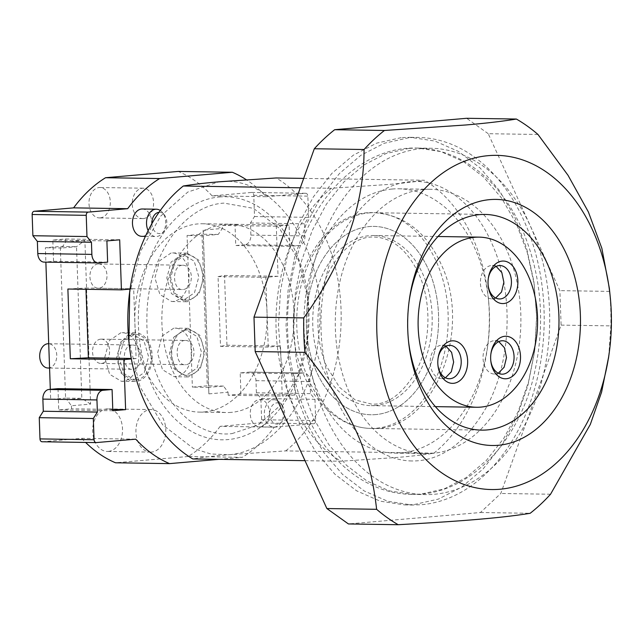 <?xml version="1.0" encoding="UTF-8"?>
<svg xmlns="http://www.w3.org/2000/svg" width="643" height="643" viewBox="0 0 643 643"><rect width="100%" height="100%" fill="white"/><g stroke="black" fill="none" stroke-linecap="round" stroke-linejoin="round"><path stroke-width="0.48" stroke-dasharray="3.21 2.41" d="M438.012 358.738A16.71 11.735 90.9 0 0 437.963 359.091A16.71 11.735 90.9 0 0 437.875 364.637A16.71 11.735 90.9 0 0 437.915 364.991M490.858 354.164A16.71 11.735 90.9 0 0 490.81 354.518A16.71 11.735 90.9 0 0 490.722 360.064A16.71 11.735 90.9 0 0 490.762 360.418M488.23 278.949A16.71 11.735 90.9 0 0 488.182 279.303A16.71 11.735 90.9 0 0 488.101 284.849A16.71 11.735 90.9 0 0 488.133 285.211M445.945 346.167L441.331 345.243A16.71 11.735 90.9 0 0 430.183 362.339A16.71 11.735 90.9 0 0 441.661 378.631A16.71 11.735 90.9 0 0 442.497 378.606L445.454 377.795M498.791 341.594L494.186 340.669A16.71 11.735 90.9 0 0 483.03 357.765A16.71 11.735 90.9 0 0 494.507 374.057A16.71 11.735 90.9 0 0 495.351 374.025L498.309 373.221M496.163 266.387L491.557 265.463A16.71 11.735 90.9 0 0 480.401 282.558A16.71 11.735 90.9 0 0 491.879 298.85A16.71 11.735 90.9 0 0 492.723 298.818L495.681 298.014M375.745 414.59A94.191 66.133 -89.1 0 1 371.011 414.759A94.191 66.133 -89.1 0 1 306.325 322.931A94.191 66.133 -89.1 0 1 369.178 226.569A94.191 66.133 -89.1 0 1 373.904 226.4A94.191 66.133 -89.1 0 1 438.598 318.229A94.191 66.133 -89.1 0 1 375.745 414.59A94.191 66.133 -89.1 0 1 371.011 414.759A94.191 66.133 -89.1 0 1 306.325 322.931A94.191 66.133 -89.1 0 1 369.178 226.569A94.191 66.133 -89.1 0 1 373.904 226.4A94.191 66.133 -89.1 0 1 438.598 318.229A94.191 66.133 -89.1 0 1 375.745 414.59M375.424 405.492A85.077 59.735 -89.1 0 1 371.148 405.645A85.077 59.735 -89.1 0 1 312.723 322.706A85.077 59.735 -89.1 0 1 369.492 235.668A85.077 59.735 -89.1 0 1 373.768 235.515A85.077 59.735 -89.1 0 1 432.192 318.454A85.077 59.735 -89.1 0 1 375.424 405.492M204.241 411.946A94.191 66.133 90.9 0 0 267.022 312.217A94.191 66.133 90.9 0 0 202.408 223.764A94.191 66.133 90.9 0 0 197.674 223.933A94.191 66.133 90.9 0 0 134.901 323.662A94.191 66.133 90.9 0 0 199.515 412.115A94.191 66.133 90.9 0 0 204.241 411.946M276.795 402.872A10.634 7.467 -89.1 0 1 282.197 405.548A10.634 7.467 -89.1 0 1 281.955 421.575A10.634 7.467 -89.1 0 1 277.535 424.099A10.634 7.467 -89.1 0 1 269.706 414.132A10.634 7.467 -89.1 0 1 276.795 402.872M158.998 212.311A10.634 7.467 -89.1 0 1 164.399 214.987A10.634 7.467 -89.1 0 1 164.15 231.014A10.634 7.467 -89.1 0 1 159.737 233.538A10.634 7.467 -89.1 0 1 151.909 223.595M98.025 263.951A12.153 8.536 90.9 0 0 89.916 276.386A12.153 8.536 90.9 0 0 98.258 288.233A12.153 8.536 90.9 0 0 98.869 288.217A12.153 8.536 90.9 0 0 106.979 275.783A12.153 8.536 90.9 0 0 98.636 263.935A12.153 8.536 90.9 0 0 98.025 263.951M100.646 339.158A12.153 8.536 90.9 0 0 92.536 351.592A12.153 8.536 90.9 0 0 100.887 363.448A12.153 8.536 90.9 0 0 101.498 363.424A12.153 8.536 90.9 0 0 109.607 350.99A12.153 8.536 90.9 0 0 101.256 339.142A12.153 8.536 90.9 0 0 100.646 339.158M48.04 368.021A12.153 8.536 90.9 0 0 48.651 367.997A12.153 8.536 90.9 0 0 56.761 355.563A12.153 8.536 90.9 0 0 48.41 343.716M182.387 265.254C171.359 265.455 172.26 291.215 183.231 289.511A12.153 8.536 90.9 0 0 191.341 277.077A12.153 8.536 90.9 0 0 182.998 265.229A12.153 8.536 90.9 0 0 182.387 265.254M98.258 288.233L183.231 289.511M185.015 340.46C173.988 340.661 174.888 366.43 185.859 364.718A12.153 8.536 90.9 0 0 193.969 352.284A12.153 8.536 90.9 0 0 185.626 340.436A12.153 8.536 90.9 0 0 185.015 340.46M100.887 363.448L185.859 364.718M132.161 345.034C121.133 345.235 122.033 371.003 133.013 369.299A12.153 8.536 90.9 0 0 141.122 356.865A12.153 8.536 90.9 0 0 132.771 345.01A12.153 8.536 90.9 0 0 132.161 345.034M49.567 368.045L133.013 369.299M182.017 254.636L171.142 261.974L166.81 277.945L171.44 293.602L182.459 300.168L183.601 300.128L194.475 292.79L198.808 276.82L194.178 261.162L183.159 254.596L182.017 254.636M184.637 329.843L173.771 337.181L169.439 353.152L174.068 368.809L185.088 375.375L186.229 375.335L197.104 367.997L201.436 352.026L196.798 336.369L185.787 329.803L184.637 329.843M131.791 334.424L120.916 341.754L116.584 357.725L121.222 373.382L132.233 379.949L133.382 379.909L144.257 372.578L148.589 356.6L143.952 340.943L132.94 334.384L131.791 334.424M187.434 300.185A22.786 16.003 90.9 0 0 202.641 276.876A22.786 16.003 90.9 0 0 186.992 254.66A22.786 16.003 90.9 0 0 185.843 254.7L174.976 262.039L170.636 278.009L175.282 293.666L186.293 300.225L187.434 300.185M188.52 375.367A22.786 16.003 90.9 0 0 203.727 352.059A22.786 16.003 90.9 0 0 188.077 329.843A22.786 16.003 90.9 0 0 186.936 329.883A22.786 16.003 90.9 0 0 171.729 353.192A22.786 16.003 90.9 0 0 187.378 375.408A22.786 16.003 90.9 0 0 188.52 375.367M135.954 379.949L134.805 379.989L123.802 373.422L119.156 357.773L123.488 341.803L134.363 334.464A22.786 16.003 90.9 0 1 135.504 334.416A22.786 16.003 90.9 0 1 151.161 356.64A22.786 16.003 90.9 0 1 135.954 379.949M108.329 451.394A21.267 14.934 90.9 0 0 122.524 429.637A21.267 14.934 90.9 0 0 107.92 408.9A21.267 14.934 90.9 0 0 106.851 408.932A21.267 14.934 90.9 0 0 92.656 430.697A21.267 14.934 90.9 0 0 107.26 451.426A21.267 14.934 90.9 0 0 108.329 451.394M100.179 217.881A15.191 10.666 90.9 0 0 110.315 202.344A15.191 10.666 90.9 0 0 99.882 187.531A15.191 10.666 90.9 0 0 99.118 187.555A15.191 10.666 90.9 0 0 88.983 203.1A15.191 10.666 90.9 0 0 99.416 217.913A15.191 10.666 90.9 0 0 100.179 217.881M185.795 253.181L174.197 261.01L169.575 278.049L174.518 294.751L186.269 301.744L187.491 301.704L199.089 293.875L203.71 276.836L198.759 260.134L187.017 253.141L185.795 253.181M186.88 328.364L175.282 336.193L170.66 353.232L175.611 369.934L187.354 376.927L188.576 376.886L200.174 369.058L204.796 352.018L199.844 335.316L188.102 328.324L186.88 328.364M134.307 332.945A24.305 17.064 90.9 0 0 118.087 357.813A24.305 17.064 90.9 0 0 134.781 381.508A24.305 17.064 90.9 0 0 136.003 381.468A24.305 17.064 90.9 0 0 152.222 356.6A24.305 17.064 90.9 0 0 135.528 332.897A24.305 17.064 90.9 0 0 134.307 332.945M273.444 399.785A13.672 9.597 -89.1 0 1 274.135 399.761A13.672 9.597 -89.1 0 1 280.388 403.233A13.672 9.597 -89.1 0 1 280.075 423.833A13.672 9.597 -89.1 0 1 274.4 427.081A13.672 9.597 -89.1 0 1 273.709 427.105A13.672 9.597 -89.1 0 1 264.321 413.779A13.672 9.597 -89.1 0 1 273.444 399.785M84.884 240.345L65.707 242.009L61.591 248.005L76.509 246.711L84.884 240.345L90.607 404.109L71.429 405.765L66.888 399.633L81.806 398.347L76.509 246.711L60.289 246.462L45.372 247.756L45.87 262.135M90.607 404.109L81.806 398.347L65.578 398.097L60.289 246.462M208.879 393.87L228.056 392.206L223.515 386.073L208.605 387.367L208.879 393.87L203.156 230.106L222.341 228.45L218.226 234.446L203.309 235.74L208.605 387.367L192.378 387.118L207.295 385.824L201.998 234.197L187.081 235.491L192.378 387.118M203.156 230.106L203.309 235.74L187.081 235.491M151.595 452.061A21.267 14.934 -89.1 0 1 150.526 452.093A21.267 14.934 -89.1 0 1 135.922 431.357A21.267 14.934 -89.1 0 1 150.108 409.599A21.267 14.934 -89.1 0 1 151.177 409.567A21.267 14.934 -89.1 0 1 165.79 430.296A21.267 14.934 -89.1 0 1 151.595 452.061M143.437 218.548A15.191 10.666 -89.1 0 1 142.674 218.58A15.191 10.666 -89.1 0 1 132.241 203.767A15.191 10.666 -89.1 0 1 142.384 188.222A15.191 10.666 -89.1 0 1 143.148 188.198A15.191 10.666 -89.1 0 1 153.581 203.003A15.191 10.666 -89.1 0 1 143.437 218.548M171.142 252.956L159.552 260.785L154.923 277.824L159.882 294.518L171.617 301.519L172.838 301.479A24.305 17.064 -89.1 0 0 189.058 276.611A24.305 17.064 -89.1 0 0 172.364 252.908A24.305 17.064 -89.1 0 0 171.142 252.956M173.771 328.163L162.181 335.992L157.551 353.031L162.502 369.725L174.245 376.726L175.467 376.685A24.305 17.064 -89.1 0 0 191.686 351.817A24.305 17.064 -89.1 0 0 174.992 328.123A24.305 17.064 -89.1 0 0 173.771 328.163M120.924 332.736L109.326 340.573L104.705 357.604L109.656 374.298L121.398 381.307L122.62 381.259A24.305 17.064 -89.1 0 0 138.84 356.391A24.305 17.064 -89.1 0 0 122.146 332.696A24.305 17.064 -89.1 0 0 120.924 332.736M260.335 426.864A13.672 9.597 90.9 0 0 269.465 412.878A13.672 9.597 90.9 0 0 260.069 399.544A13.672 9.597 90.9 0 0 259.386 399.568A13.672 9.597 90.9 0 0 250.264 413.562A13.672 9.597 90.9 0 0 259.651 426.888A13.672 9.597 90.9 0 0 260.335 426.864M240.948 394.135L240.209 372.908L249.267 372.12L303.343 372.956L294.285 373.736L295.024 394.963L240.948 394.135L228.161 395.244L282.245 396.072L280.493 346.038L268.244 347.091L220.501 346.36L218.065 276.611L224.52 275.461L278.057 276.289L276.313 226.248L289.093 225.138L289.84 246.365L298.899 245.586L244.814 244.75A9.115 6.398 90.9 0 0 249.243 241.696A9.115 6.398 90.9 0 0 250.891 235.105L250.465 222.968L254.515 216.538L253.776 195.311A3.038 2.13 90.9 0 0 253.077 193.221A3.038 2.13 90.9 0 0 251.694 192.458A3.038 2.13 90.9 0 0 251.542 192.458L212.11 195.874A151.917 106.674 90.9 0 0 178.256 171.432M294.285 373.736L240.209 372.908M255.978 380.664L310.055 381.5L310.481 393.629L314.949 399.327L260.873 398.491L256.396 392.793L255.978 380.664A9.115 6.398 90.9 0 0 253.881 374.395A9.115 6.398 90.9 0 0 249.725 372.104A9.115 6.398 90.9 0 0 249.267 372.12M310.055 381.5A9.115 6.398 90.9 0 0 307.957 375.223A9.115 6.398 90.9 0 0 303.801 372.94A9.115 6.398 90.9 0 0 303.343 372.956M256.396 392.793L310.481 393.629M314.949 399.327L315.689 420.554A3.038 2.13 90.9 0 1 315.142 422.748A3.038 2.13 90.9 0 1 313.663 423.769L274.231 427.185L220.155 426.349L259.587 422.933A3.038 2.13 90.9 0 0 261.066 421.921A3.038 2.13 90.9 0 0 261.613 419.718L260.873 398.491M220.155 426.349A151.917 106.674 90.9 0 1 188.214 456.49L242.29 457.326A151.917 106.674 90.9 0 0 274.231 427.185M218.95 459.343L242.29 457.326M188.214 456.49L115.507 462.783M42.221 441.757L81.653 438.341L135.737 439.169M81.653 438.341A151.917 106.674 90.9 0 0 85.615 442.432M58.007 388.677L58.746 409.904L71.534 408.803L71.429 405.765M112.822 410.74L58.746 409.904M160.284 210.494A13.672 9.597 -89.1 0 1 162.591 212.672A13.672 9.597 -89.1 0 1 162.269 233.272A13.672 9.597 -89.1 0 1 156.595 236.528A13.672 9.597 -89.1 0 1 155.911 236.552A13.672 9.597 -89.1 0 1 148.139 230.612M61.591 248.005L45.372 247.756M50.315 389.345L50.66 399.383L65.578 398.097M66.888 399.633L50.66 399.383M112.782 409.43L71.534 408.803M130.055 289.101L133.68 288.787L136.115 358.537L131.357 358.947M136.115 358.537L131.268 358.456M67.885 289.02L85.937 288.048L85.985 289.302M295.024 394.963L282.245 396.072M223.515 386.073L207.295 385.824M218.226 234.446L201.998 234.197M228.056 392.206L228.161 395.244M65.707 242.009L65.602 238.971L52.814 240.08L53.554 261.307L44.496 262.095L98.58 262.923M44.045 262.111A9.115 6.398 90.9 0 0 44.496 262.095M244.814 244.75L235.756 245.538L235.016 224.311L222.229 225.412L222.341 228.45M280.493 346.038L226.955 345.211L220.501 346.36M226.955 345.211L224.52 275.461M268.244 347.091L265.808 277.342L278.057 276.289M141.846 236.335A13.672 9.597 90.9 0 0 142.537 236.311A13.672 9.597 90.9 0 0 151.66 222.317A13.672 9.597 90.9 0 0 142.272 208.991M133.68 288.787L85.937 288.048M119.678 239.807L65.602 238.971M106.891 240.916L52.814 240.08M107.638 262.143L53.554 261.307M212.11 195.874L266.186 196.71A151.917 106.674 90.9 0 0 246.357 179.759M266.186 196.71L305.618 193.294A3.038 2.13 90.9 0 1 305.771 193.286A3.038 2.13 90.9 0 1 307.153 194.049A3.038 2.13 90.9 0 1 307.852 196.139L308.6 217.366L304.549 223.804L304.967 235.933A9.115 6.398 -89.1 0 1 303.319 242.532A9.115 6.398 -89.1 0 1 298.899 245.586M254.515 216.538L308.6 217.366M250.465 222.968L304.549 223.804M289.84 246.365L235.756 245.538M289.093 225.138L235.016 224.311M276.313 226.248L222.229 225.412M265.808 277.342L218.065 276.611M537.982 134.475L488.23 133.704L559.892 290.636L561.098 325.117L500.793 493.47L480.417 512.519L348.434 523.949M488.23 133.704L466.649 118.288M401.136 137.642L376.661 143.14L353.329 155.172L331.981 173.288L313.414 196.83L298.296 224.937L287.188 256.573L280.493 290.58L278.467 325.704L281.176 360.659L288.522 394.167L300.241 424.991L315.89 452.005L334.907 474.212L356.592 490.802L380.142 501.162L404.712 504.916L413.947 504.586L438.413 499.097L461.754 487.064L483.094 468.948L501.669 445.406L516.787 417.299L527.895 385.663L534.59 351.657L536.616 316.533L533.907 281.578L526.561 248.069L514.842 217.246L499.193 190.232L480.168 168.024L458.491 151.435L434.933 141.074L410.371 137.321L401.136 137.642M608.736 356.447L610.85 325.88A218.765 153.605 -89.1 0 0 609.644 291.4L609.339 288.185M609.644 291.4L559.892 290.636M561.098 325.117L610.85 325.88M550.545 494.234L500.793 493.47M480.417 512.519L530.17 513.291M408.707 137.763L384.233 143.26L360.9 155.284L339.552 173.409L320.978 196.951L305.867 225.058L294.759 256.694L288.064 290.7L286.039 325.824L288.747 360.779L296.093 394.288L307.812 425.111L323.469 452.125L342.486 474.333L364.171 490.922L387.729 501.283L412.284 505.036L421.519 504.707A183.818 129.074 90.9 0 0 544.187 316.645A183.818 129.074 90.9 0 0 417.942 137.433A183.818 129.074 90.9 0 0 408.707 137.763M409.02 302.017A107.863 75.737 90.9 0 0 408.852 303.239A107.863 75.737 90.9 0 0 408.297 339.03A107.863 75.737 90.9 0 0 408.426 340.251M409.077 148.38L386.025 153.556L364.034 164.889L343.925 181.953L326.427 204.136L312.185 230.62L301.72 260.423L295.418 292.469L293.505 325.559L296.061 358.497L302.982 390.06L314.017 419.099L328.766 444.554L346.69 465.476L367.121 481.101L389.312 490.866L412.444 494.403L421.149 494.089L444.2 488.913L466.191 477.58L486.301 460.509L503.799 438.325L518.041 411.85L528.506 382.038L534.807 350.001L536.72 316.911L534.164 283.973L527.244 252.402L516.2 223.362L501.452 197.915L483.536 176.994L463.105 161.361L440.913 151.603L417.773 148.067L409.077 148.38M422.057 148.573A173.184 121.607 90.9 0 0 306.486 325.76A173.184 121.607 90.9 0 0 425.425 494.604A173.184 121.607 90.9 0 0 434.129 494.29A173.184 121.607 90.9 0 0 549.701 317.112A173.184 121.607 90.9 0 0 430.754 148.268A173.184 121.607 90.9 0 0 422.057 148.573M231.279 412.364A94.191 66.133 -89.1 0 1 226.553 412.533A94.191 66.133 -89.1 0 1 161.859 320.704A94.191 66.133 -89.1 0 1 224.72 224.343A94.191 66.133 -89.1 0 1 229.447 224.174A94.191 66.133 -89.1 0 1 294.14 316.002A94.191 66.133 -89.1 0 1 231.279 412.364M368.696 212.921A107.863 75.737 -89.1 0 1 374.122 212.729A107.863 75.737 -89.1 0 1 448.195 317.883A107.863 75.737 -89.1 0 1 376.219 428.238A107.863 75.737 -89.1 0 1 370.802 428.431A107.863 75.737 -89.1 0 1 296.72 323.268A107.863 75.737 -89.1 0 1 368.696 212.921M232.027 433.591L258.285 424.967L281.208 404.616L298.288 374.781L307.643 338.748L308.23 300.426L298.617 260.511L279.496 228.369L253.446 208.34L223.973 203.116C182.508 205.326 146.508 259.057 146.925 318.108C145.053 382.464 186.928 439.314 232.027 433.591M219.44 196.983A121.535 85.334 -89.1 0 1 308.126 299.413A121.535 85.334 -89.1 0 1 307.507 339.753A121.535 85.334 -89.1 0 1 227.911 439.595A121.535 85.334 -89.1 0 1 138.43 325.671A121.535 85.334 -89.1 0 1 219.44 196.983M128.664 339.52L140.053 386.797L162.695 424.846L193.535 448.565L210.767 453.966L228.442 454.754C273.339 452.085 313.591 398.861 318.807 335.252C328.533 253.712 276.691 174.084 218.909 181.824L187.812 192.04L160.662 216.136L140.431 251.469L129.364 294.148M305.007 460.669L340.983 461.224L398.242 457.366C413.336 456.056 425.216 454.657 433.872 453.178L285.701 450.904L228.442 454.754C214.344 455.951 202.465 457.342 192.812 458.941M285.701 450.904A151.917 106.674 90.9 0 0 341.039 309.235A151.917 106.674 90.9 0 0 276.168 177.966M303.689 178.392L424.34 180.249C415.683 181.728 403.812 183.118 388.718 184.437L331.45 188.286L300.313 187.812M331.45 188.286A151.917 106.674 90.9 0 0 276.112 329.955A151.917 106.674 90.9 0 0 340.983 461.224M433.872 453.178A151.917 106.674 90.9 0 0 487.458 347.558A151.917 106.674 90.9 0 0 488.23 297.146A151.917 106.674 90.9 0 0 424.34 180.249M392.117 189.034A132.169 92.801 -89.1 0 1 398.756 188.801A132.169 92.801 -89.1 0 1 488.567 300.426A132.169 92.801 -89.1 0 1 487.892 344.286A132.169 92.801 -89.1 0 1 401.328 452.865A132.169 92.801 -89.1 0 1 394.689 453.106A132.169 92.801 -89.1 0 1 303.922 324.249A132.169 92.801 -89.1 0 1 392.117 189.034M423.48 189.516A132.169 92.801 -89.1 0 1 430.127 189.283A132.169 92.801 -89.1 0 1 520.894 318.132A132.169 92.801 -89.1 0 1 432.699 453.347A132.169 92.801 -89.1 0 1 426.06 453.588A132.169 92.801 -89.1 0 1 335.284 324.731A132.169 92.801 -89.1 0 1 423.48 189.516M261.613 419.718L315.689 420.554M259.587 422.933L313.663 423.769M251.542 192.458L305.618 193.294M253.776 195.311L307.852 196.139M250.891 235.105L304.967 235.933M437.875 364.637L437.955 365.393M437.963 359.091L438.06 358.336M490.722 360.064L490.802 360.819M490.81 354.518L490.906 353.763M488.101 284.849L488.174 285.613M488.182 279.303L488.286 278.548M442.175 345.219L449.746 345.331M441.661 378.631L449.232 378.751M495.022 340.637L502.593 340.758M494.507 374.057L502.079 374.178M492.393 265.43L499.965 265.551M491.879 298.85L499.45 298.963M202.408 223.764L229.447 224.174M199.515 412.115L226.553 412.533M98.636 263.935L182.998 265.229M101.256 339.142L185.626 340.436M48.723 343.724L132.771 345.01M183.159 254.596L186.992 254.66M182.459 300.168L186.293 300.225M185.787 329.803L188.077 329.843M185.088 375.375L187.378 375.408M132.233 379.949L134.805 379.989M132.94 334.384L135.504 334.416M282.197 405.548L280.388 403.233M281.955 421.575L280.075 423.833M150.526 452.093L107.26 451.426M151.177 409.567L107.92 408.9M142.674 218.58L99.416 217.913M143.148 188.198L99.882 187.531M186.269 301.744L171.617 301.519M187.017 253.141L172.364 252.908M187.354 376.927L174.245 376.726M188.102 328.324L174.992 328.123M134.781 381.508L121.398 381.307M135.528 332.897L122.146 332.696M260.069 399.544L274.135 399.761M259.651 426.888L273.709 427.105M249.725 372.104L303.801 372.94M164.399 214.987L162.591 212.672M164.15 231.014L162.269 233.272M145.358 236.383L155.911 236.552M251.694 192.458L305.771 193.286M371.148 405.645L435.391 406.633M373.768 235.515L438.004 236.503M404.712 504.916L412.284 505.036M410.371 137.321L417.942 137.433M408.297 339.03L408.554 341.554M408.852 303.239L409.189 300.723M412.444 494.403L425.425 494.604M417.773 148.067L430.754 148.268M370.802 428.431L371.268 428.431C432.313 432.723 473.449 331.989 441.395 264.86C426.807 232.34 404.535 214.963 374.588 212.737C313.543 208.453 272.407 309.179 304.469 376.316C317.071 406.384 342.606 428.101 371.268 428.431L481.591 430.135M374.122 212.729L484.91 214.432M308.23 300.426L308.126 299.413M307.643 338.74L307.507 339.753M488.567 300.426L488.23 297.146M487.892 344.286L487.458 347.558M430.127 189.283L398.756 188.801M426.06 453.588L394.689 453.106M371.646 404.134L355.29 399.954L339.576 387.391L326.773 366.655C313.985 338.339 315.215 297.355 329.57 270.349C342.96 247.386 357.838 236.286 374.218 237.042C392.704 237.83 407.662 250.32 419.091 274.521C431.879 302.829 430.649 343.82 416.286 370.818C402.904 393.781 388.026 404.881 371.646 404.134M411.882 460.967C402.414 460.838 393.042 458.451 383.758 453.805C364.107 443.879 348.08 425.2 335.662 397.784C314.073 349.84 316.509 281.063 341.256 235.852C362.387 199.266 387.359 181.133 416.182 181.471C445.695 181.519 475.981 205.816 492.393 244.645C513.99 292.597 511.555 361.374 486.799 406.577C465.677 443.172 440.704 461.296 411.882 460.967M411.367 494.387C466.312 496.042 516.876 445.583 533.441 377.393C545.658 326.403 542.194 277.728 523.064 231.359C510.02 201.5 491.774 179.003 468.329 163.877C452.109 153.693 434.893 148.42 416.696 148.051C361.744 146.395 311.188 196.854 294.623 265.045C282.406 316.026 285.862 364.702 304.999 411.07C317.939 440.704 336.016 463.097 359.228 478.239C375.584 488.624 392.969 494.009 411.367 494.387"/><path stroke-width="0.96" d="M474.88 237.283A85.077 59.735 -89.1 0 1 479.148 237.138A85.077 59.735 -89.1 0 1 537.58 320.077A85.077 59.735 -89.1 0 1 480.811 407.107A85.077 59.735 -89.1 0 1 476.535 407.26A85.077 59.735 -89.1 0 1 418.103 324.321A85.077 59.735 -89.1 0 1 474.88 237.283M453.476 383.316A21.267 14.934 -89.1 0 1 437.955 365.393A21.267 14.934 -89.1 0 1 438.06 358.336A21.267 14.934 -89.1 0 1 451.989 340.862A21.267 14.934 -89.1 0 1 467.646 360.795A21.267 14.934 -89.1 0 1 453.476 383.316M506.322 378.743A21.267 14.934 -89.1 0 1 490.802 360.819A21.267 14.934 -89.1 0 1 490.906 353.763A21.267 14.934 -89.1 0 1 504.835 336.289A21.267 14.934 -89.1 0 1 520.5 356.222A21.267 14.934 -89.1 0 1 506.322 378.743M503.694 303.536A21.267 14.934 -89.1 0 1 488.174 285.613A21.267 14.934 -89.1 0 1 488.286 278.548A21.267 14.934 -89.1 0 1 502.215 261.082A21.267 14.934 -89.1 0 1 517.872 281.015A21.267 14.934 -89.1 0 1 503.694 303.536M437.915 364.991A16.71 11.735 90.9 0 0 449.232 378.751A16.71 11.735 90.9 0 0 450.068 378.719A16.71 11.735 90.9 0 0 461.224 361.623A16.71 11.735 90.9 0 0 449.746 345.331A16.71 11.735 90.9 0 0 448.902 345.363A16.71 11.735 90.9 0 0 438.012 358.738M490.762 360.418A16.71 11.735 90.9 0 0 502.079 374.178A16.71 11.735 90.9 0 0 502.914 374.146A16.71 11.735 90.9 0 0 514.07 357.05A16.71 11.735 90.9 0 0 502.593 340.758A16.71 11.735 90.9 0 0 501.757 340.79A16.71 11.735 90.9 0 0 490.858 354.164M488.133 285.211A16.71 11.735 90.9 0 0 499.45 298.963A16.71 11.735 90.9 0 0 500.294 298.939A16.71 11.735 90.9 0 0 511.442 281.843A16.71 11.735 90.9 0 0 499.965 265.551A16.71 11.735 90.9 0 0 499.129 265.575A16.71 11.735 90.9 0 0 488.23 278.949M445.454 377.795L451.306 371.791L453.645 362.105L451.603 352.348L445.945 346.167M498.309 373.221L504.152 367.217L506.499 357.532L504.45 347.775L498.791 341.594M495.681 298.014L501.524 292.01L503.871 282.317L501.829 272.568L496.163 266.387M158.99 212.311A10.634 7.467 -89.1 0 1 158.998 212.311A10.634 7.467 -89.1 0 0 151.909 223.595M48.723 343.724L48.41 343.716A12.153 8.536 90.9 0 0 47.799 343.74A12.153 8.536 90.9 0 0 39.689 356.174A12.153 8.536 90.9 0 0 48.04 368.021L49.567 368.045M85.615 442.432A151.917 106.674 90.9 0 0 115.507 462.783L169.583 463.619L218.95 459.343M39.247 417.677L93.323 418.513L97.374 412.075L96.948 399.946A9.115 6.398 -89.1 0 1 98.596 393.347A9.115 6.398 -89.1 0 1 103.025 390.293L48.948 389.465A9.115 6.398 -89.1 0 0 44.52 392.519A9.115 6.398 -89.1 0 0 42.872 399.11L43.298 411.247L39.247 417.677L39.987 438.904L94.063 439.74A3.038 2.13 90.9 0 0 94.762 441.829A3.038 2.13 90.9 0 0 96.153 442.593A3.038 2.13 90.9 0 0 96.305 442.585L135.737 439.169A151.917 106.674 90.9 0 0 169.583 463.619M39.987 438.904A3.038 2.13 90.9 0 0 40.686 440.994A3.038 2.13 90.9 0 0 42.068 441.757A3.038 2.13 90.9 0 0 42.221 441.757L96 442.585M94.063 439.74L93.323 418.513M43.298 411.247L97.374 412.075M131.268 358.456L88.372 357.797L70.32 358.77L123.866 359.598L125.61 409.631L112.822 410.74L112.083 389.513L103.025 390.293M112.083 389.513L58.007 388.677L48.948 389.465M148.139 230.612A13.672 9.597 -89.1 0 1 147.536 216.876A13.672 9.597 -89.1 0 1 155.646 209.232A13.672 9.597 -89.1 0 1 156.329 209.208A13.672 9.597 -89.1 0 1 160.284 210.494M45.87 262.135L50.315 389.345M125.61 409.631L112.782 409.43M131.357 358.947L123.866 359.598M85.985 289.302L88.372 357.797M246.357 179.759A151.917 106.674 90.9 0 0 232.332 172.26L178.256 171.432L105.548 177.725A151.917 106.674 90.9 0 0 73.607 207.866L34.175 211.282A3.038 2.13 90.9 0 0 32.697 212.294A3.038 2.13 90.9 0 0 32.15 214.497L32.889 235.724L37.366 241.422L37.792 253.551L91.869 254.379A9.115 6.398 90.9 0 0 93.966 260.656A9.115 6.398 90.9 0 0 98.122 262.939A9.115 6.398 90.9 0 0 98.58 262.923L107.638 262.143L106.891 240.916L119.678 239.807L121.431 289.848L67.885 289.02L70.32 358.77M37.792 253.551A9.115 6.398 90.9 0 0 39.882 259.82A9.115 6.398 90.9 0 0 44.045 262.111L98.122 262.939M156.329 209.208L142.272 208.991A13.672 9.597 90.9 0 0 141.581 209.015A13.672 9.597 90.9 0 0 132.458 223A13.672 9.597 90.9 0 0 141.846 236.335L145.358 236.383M121.431 289.848L130.055 289.101M91.869 254.379L91.443 242.25L86.974 236.552L32.889 235.724M37.366 241.422L91.443 242.25M86.974 236.552L86.226 215.325A3.038 2.13 90.9 0 1 86.781 213.13A3.038 2.13 90.9 0 1 88.252 212.11L127.684 208.694L73.607 207.866M105.548 177.725L159.633 178.553A151.917 106.674 90.9 0 0 127.684 208.694M232.332 172.26L159.633 178.553M314.306 148.75L364.059 149.514C364.067 205.953 343.965 262.087 303.737 317.907L253.985 317.144L314.306 148.75A218.765 153.605 90.9 0 1 334.665 129.709L384.418 130.481A218.765 153.605 90.9 0 0 364.059 149.514M499.892 489.243A167.108 117.339 -89.1 0 1 376.862 332.592A167.108 117.339 -89.1 0 1 488.238 155.654A167.108 117.339 -89.1 0 1 610.191 296.495A167.108 117.339 -89.1 0 1 609.339 351.954A167.108 117.339 -89.1 0 1 499.892 489.243M610.191 296.495L609.339 288.185L601.848 248.278L588.385 211.949L568.026 175.298L537.982 134.475A218.765 153.605 -89.1 0 0 516.401 119.051C502.585 121.31 485.642 123.295 465.548 124.999L384.418 130.481M304.935 352.34C352.557 412.211 369.789 449.827 376.621 509.304L326.869 508.541L255.183 351.576L304.935 352.34A218.765 153.605 -89.1 0 1 303.737 317.907M326.869 508.541L348.434 523.949L398.186 524.712A218.765 153.605 -89.1 0 1 376.621 509.304M398.186 524.712C432.852 522.775 459.898 520.951 479.316 519.231C499.402 517.527 516.353 515.549 530.17 513.291A218.765 153.605 -89.1 0 0 550.545 494.234L590.322 424.42L601.599 392.109L608.736 356.447M334.665 129.709L466.649 118.288L516.401 119.051M253.985 317.144L255.183 351.576M498.357 445.269A123.054 86.403 90.9 0 0 580.372 314.974A123.054 86.403 90.9 0 0 489.781 199.627A123.054 86.403 90.9 0 0 409.189 300.723A123.054 86.403 90.9 0 0 408.554 341.554A123.054 86.403 90.9 0 0 498.357 445.269M408.426 340.251A107.863 75.737 90.9 0 0 481.591 430.135A107.863 75.737 90.9 0 0 487.008 429.942A107.863 75.737 90.9 0 0 558.992 319.587A107.863 75.737 90.9 0 0 484.91 214.432A107.863 75.737 90.9 0 0 479.493 214.625A107.863 75.737 90.9 0 0 409.02 302.017M300.313 187.812L183.279 186.012A151.917 106.674 90.9 0 0 129.701 291.633L128.922 342.044A151.917 106.674 90.9 0 0 192.812 458.941L305.007 460.669M183.279 186.012C192.932 184.412 204.812 183.014 218.909 181.824L276.168 177.966L303.689 178.392M129.701 291.633A151.917 106.674 90.9 0 0 128.922 342.044M42.872 399.11L96.948 399.946M32.15 214.497L86.226 215.325M34.175 211.282L88.252 212.11M42.068 441.757L96.153 442.593M435.391 406.633L476.535 407.26M438.004 236.503L479.148 237.138M609.339 351.954L608.479 358.368"/></g></svg>
